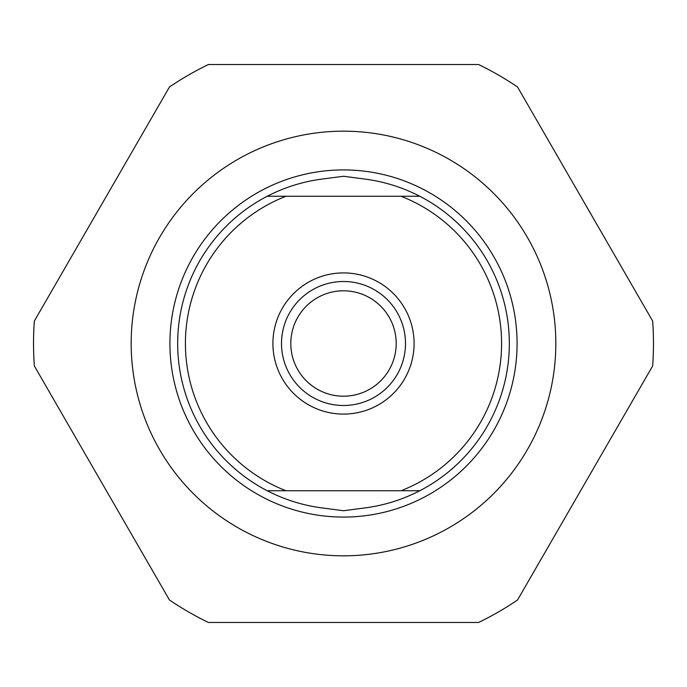 <?xml version="1.0" encoding="UTF-8"?>
<svg xmlns="http://www.w3.org/2000/svg" width="687" height="687" viewBox="0 0 687 687"><rect width="100%" height="100%" fill="white"/><g stroke="black" fill="none" stroke-linecap="round" stroke-linejoin="round"><path stroke-width="1.03" d="M169.457 599.991L34.35 365.973A309.966 309.966 0 0 1 34.35 321.027L169.457 87.009A309.966 309.966 0 0 1 208.393 64.526L478.607 64.526A309.966 309.966 0 0 1 517.543 87.009L652.65 321.027A309.966 309.966 0 0 1 652.65 365.973L517.543 599.991A309.966 309.966 0 0 1 478.607 622.474L208.393 622.474A309.966 309.966 0 0 1 169.457 599.991M343.5 555.826A212.326 212.326 0 0 1 131.174 343.5A212.326 212.326 0 0 1 343.5 131.174A212.326 212.326 0 0 1 555.826 343.5A212.326 212.326 0 0 1 343.5 555.826M343.5 414.089A70.589 70.589 0 0 1 272.911 343.5A70.589 70.589 0 0 1 343.5 272.911A70.589 70.589 0 0 1 414.089 343.5A70.589 70.589 0 0 1 343.5 414.089M343.5 281.507A61.993 61.993 0 0 0 281.507 343.5A61.993 61.993 0 0 0 343.5 405.493A61.993 61.993 0 0 0 405.493 343.5A61.993 61.993 0 0 0 343.5 281.507M401.053 196.267L285.947 196.267A158.079 158.079 0 0 0 285.947 490.733L401.053 490.733A158.079 158.079 0 0 0 401.053 196.267L419.809 196.267L401.053 196.267M267.191 490.733L285.947 490.733L267.191 490.733A165.833 165.833 0 0 1 267.191 196.267C285.423 186.864 304.727 180.999 325.106 178.689L343.5 176.267L361.894 178.689C382.273 180.999 401.577 186.864 419.809 196.267A165.833 165.833 0 0 1 419.809 490.733C401.577 500.136 382.273 506.001 361.894 508.311L343.5 510.733L325.106 508.311C304.727 506.001 285.423 500.136 267.191 490.733M401.053 490.733L419.809 490.733L401.053 490.733M285.947 196.267L267.191 196.267L285.947 196.267M343.5 396.193A52.693 52.693 0 0 1 290.807 343.5A52.693 52.693 0 0 1 343.5 290.807A52.693 52.693 0 0 1 396.193 343.5A52.693 52.693 0 0 1 343.5 396.193M343.5 169.921A173.579 173.579 0 0 0 169.921 343.5A173.579 173.579 0 0 0 343.5 517.079A173.579 173.579 0 0 0 517.079 343.5A173.579 173.579 0 0 0 343.5 169.921"/></g></svg>
